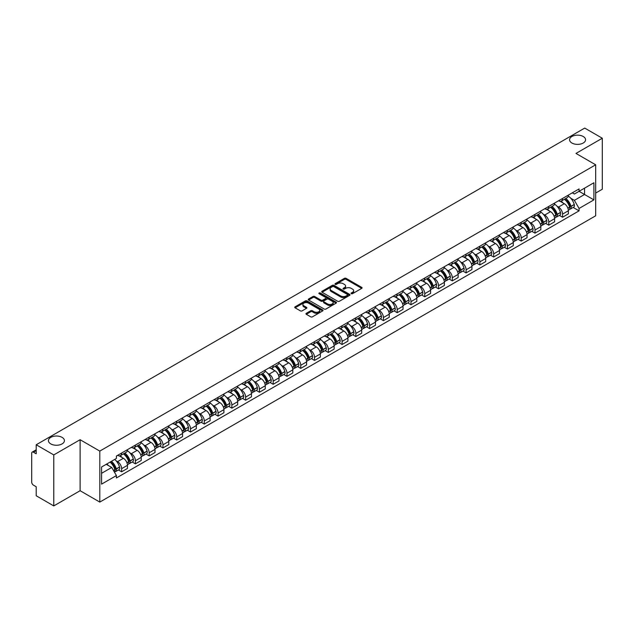 <?xml version="1.0" encoding="UTF-8"?>
<svg xmlns="http://www.w3.org/2000/svg" width="634" height="634" viewBox="0 0 634 634"><rect width="100%" height="100%" fill="white"/><g stroke="black" fill="none" stroke-linecap="round" stroke-linejoin="round"><path stroke-width="0.95" d="M351.299 293.685A0.856 0.499 0 0 0 352.512 293.685L361.721 288.367A1.228 0.705 0 0 0 362.077 287.868A1.228 0.705 0 0 0 361.721 287.361L346.116 278.358A1.228 0.705 0 0 0 344.381 278.358L335.172 283.675A0.856 0.499 0 0 0 336.385 284.373L337.573 283.683A3.923 2.267 0 0 1 343.121 283.683L344.428 284.436A3.923 2.267 0 0 1 345.578 286.037A3.923 2.267 0 0 1 344.428 287.638L343.232 288.327A0.856 0.499 0 0 0 344.444 289.025L345.641 288.343A3.923 2.267 0 0 1 351.188 288.343L352.488 289.088A3.923 2.267 0 0 1 353.637 290.697A3.923 2.267 0 0 1 352.488 292.298L351.299 292.979A0.856 0.499 0 0 0 351.299 293.685L351.299 292.979M62.084 437.373A7.996 4.612 0 0 0 53.375 436.374A7.996 4.612 0 0 0 48.438 440.638A7.996 4.612 0 0 0 50.775 443.903A7.996 4.612 0 0 0 59.493 444.902A7.996 4.612 0 0 0 64.43 440.638A7.996 4.612 0 0 0 62.084 437.373M583.225 136.5A7.996 4.612 0 0 0 574.507 135.502A7.996 4.612 0 0 0 569.57 139.765A7.996 4.612 0 0 0 571.916 143.03A7.996 4.612 0 0 0 580.625 144.029A7.996 4.612 0 0 0 585.562 139.765A7.996 4.612 0 0 0 583.225 136.5M306.317 313.291A1.228 0.705 0 0 0 305.96 313.79A1.228 0.705 0 0 0 306.317 314.298L310.7 316.826A1.228 0.705 0 0 0 312.435 316.826L322.666 310.914A1.228 0.705 0 0 0 323.023 310.414A1.228 0.705 0 0 0 322.666 309.915L307.054 300.904A1.228 0.705 0 0 0 305.326 300.904L295.095 306.808A1.228 0.705 0 0 0 294.731 307.308A1.228 0.705 0 0 0 295.095 307.815L300.381 310.866A1.228 0.705 0 0 0 302.117 310.866L306.491 308.338A1.228 0.705 0 0 0 306.856 307.839A1.228 0.705 0 0 0 306.491 307.339L303.868 305.826A3.281 1.894 0 0 1 302.909 304.486A3.281 1.894 0 0 1 304.938 302.735A3.281 1.894 0 0 1 308.512 303.147L318.783 309.075A3.281 1.894 0 0 1 319.742 310.414A3.281 1.894 0 0 1 317.721 312.166A3.281 1.894 0 0 1 314.147 311.754L312.435 310.763A1.228 0.705 0 0 0 310.7 310.763L306.317 313.291L306.317 314.298M99.8 451.091L80.106 439.719L53.779 454.919L36.201 444.767L584.722 128.084L602.3 138.236L575.981 153.428L595.675 164.8L99.8 451.091L99.8 502.088L595.675 215.798L595.675 164.8M337.66 301.253A1.228 0.705 0 0 0 339.396 301.253L349.627 295.349A1.228 0.705 0 0 0 349.984 294.85A1.228 0.705 0 0 0 349.627 294.35L334.023 285.34A1.228 0.705 0 0 0 332.287 285.34L322.056 291.244A1.228 0.705 0 0 0 321.7 291.743A1.228 0.705 0 0 0 322.056 292.242L337.66 301.253M319.409 293.867A0.856 0.499 0 0 1 320.281 293.994L336.131 303.139L325.916 309.035A1.228 0.705 0 0 1 324.18 309.035L308.576 300.025L308.576 299.026A1.228 0.705 0 0 0 308.219 299.525A1.228 0.705 0 0 0 308.576 300.025M308.576 299.026L312.95 296.498A1.228 0.705 0 0 1 314.686 296.498L321.018 300.151A1.228 0.705 0 0 0 322.754 300.151L325.654 298.479A1.228 0.705 0 0 0 326.011 297.98A1.228 0.705 0 0 0 325.654 297.473L319.068 293.669A0.856 0.499 0 0 1 320.281 292.971L336.147 302.133A1.228 0.705 0 0 1 336.503 302.632A1.228 0.705 0 0 1 336.147 303.131L336.147 302.133M53.779 454.919L53.779 505.916L36.201 495.764L36.201 486.738L33.467 485.161A2.496 1.442 -120 0 1 31.7 482.102L31.7 453.239A2.496 1.442 -120 0 1 32.215 452.09L36.201 449.791M595.675 193.053L602.3 189.233L602.3 138.236M53.779 505.916L80.106 490.716L99.8 502.088M36.201 444.767L36.201 453.793L33.467 452.216A2.496 1.442 -120 0 0 32.215 452.09M562.548 198.458A5.746 3.321 60 0 1 561.359 201.041L567.192 197.673A5.746 3.321 -120 0 0 568.381 195.098M557.017 206.232L558.491 207.08A5.746 3.321 60 0 1 562.556 214.118L568.381 210.75A5.746 3.321 -120 0 0 564.315 203.712L560.147 201.303M568.381 210.75L568.381 213.864L562.556 217.224L559.394 215.401M561.359 201.041A5.746 3.321 60 0 1 558.53 200.78M562.556 214.118L562.556 217.224M548.775 206.415A5.746 3.321 60 0 1 547.586 208.998L553.411 205.63A5.746 3.321 -120 0 0 554.599 203.046M545.612 223.358L548.775 225.181L554.599 221.813L554.599 218.706A5.746 3.321 -120 0 0 550.542 211.669L546.365 209.26M547.586 208.998A5.746 3.321 60 0 1 544.757 208.737M543.243 214.189L544.709 215.037A5.746 3.321 60 0 1 548.775 222.074L548.775 225.181M534.993 214.371A5.746 3.321 60 0 1 533.804 216.947L539.637 213.587A5.746 3.321 -120 0 0 540.826 211.003M531.831 231.315L534.993 233.138L540.826 229.77L540.826 226.663A5.746 3.321 -120 0 0 536.76 219.626L532.592 217.216M533.804 216.947A5.746 3.321 60 0 1 530.975 216.693M529.461 222.138L530.927 222.986A5.746 3.321 60 0 1 534.993 230.023L534.993 233.138M521.211 222.328A5.746 3.321 60 0 1 520.023 224.904L525.855 221.543A5.746 3.321 -120 0 0 527.044 218.96M518.057 239.272L521.211 241.094L527.044 237.726L527.044 234.62A5.746 3.321 -120 0 0 522.979 227.582L518.81 225.173M520.023 224.904A5.746 3.321 60 0 1 517.193 224.65M515.68 230.094L517.154 230.942A5.746 3.321 60 0 1 521.211 237.98L521.211 241.094M507.438 230.285A5.746 3.321 60 0 1 506.249 232.86L512.074 229.492A5.746 3.321 -120 0 0 513.263 226.917M504.276 247.22L507.438 249.051L513.263 245.683L513.263 242.568A5.746 3.321 -120 0 0 509.205 235.531L505.029 233.122M506.249 232.86A5.746 3.321 60 0 1 503.42 232.599M501.906 238.051L503.372 238.899A5.746 3.321 60 0 1 507.438 245.937L507.438 249.051M493.656 238.233A5.746 3.321 60 0 1 492.467 240.817L498.292 237.449A5.746 3.321 -120 0 0 499.489 234.873M490.494 255.177L493.656 257L499.489 253.64L499.489 250.525A5.746 3.321 -120 0 0 495.423 243.488L491.247 241.078M492.467 240.817A5.746 3.321 60 0 1 489.638 240.555M488.125 246.008L489.591 246.856A5.746 3.321 60 0 1 493.656 253.893L493.656 257M479.875 246.19A5.746 3.321 60 0 1 478.686 248.774L484.519 245.406A5.746 3.321 -120 0 0 485.707 242.83M476.713 263.134L479.875 264.957L485.707 261.596L485.707 258.482A5.746 3.321 -120 0 0 481.642 251.444L477.473 249.035M478.686 248.774A5.746 3.321 60 0 1 475.857 248.512M474.343 253.965L475.817 254.813A5.746 3.321 60 0 1 479.875 261.85L479.875 264.957M466.101 254.147A5.746 3.321 60 0 1 464.904 256.73L470.737 253.362A5.746 3.321 -120 0 0 471.926 250.779M462.939 271.09L466.101 272.913L471.926 269.545L471.926 266.438A5.746 3.321 -120 0 0 467.868 259.401L463.692 256.992M464.904 256.73A5.746 3.321 60 0 1 462.083 256.469M460.561 261.921L462.035 262.769A5.746 3.321 60 0 1 466.101 269.807L466.101 272.913M452.319 262.104A5.746 3.321 60 0 1 451.131 264.679L456.956 261.319A5.746 3.321 -120 0 0 458.144 258.735M449.157 279.047L452.319 280.87L458.152 277.502L458.152 274.395A5.746 3.321 -120 0 0 454.087 267.358L449.91 264.949M451.131 264.679A5.746 3.321 60 0 1 448.301 264.426M446.788 269.87L448.254 270.718A5.746 3.321 60 0 1 452.319 277.755L452.319 280.87M438.538 270.06A5.746 3.321 60 0 1 437.349 272.636L443.182 269.276A5.746 3.321 -120 0 0 444.371 266.692M435.376 286.996L438.538 288.827L444.371 285.458L444.371 282.352A5.746 3.321 -120 0 0 440.305 275.314L436.137 272.905M437.349 272.636A5.746 3.321 60 0 1 434.52 272.382M433.006 277.827L434.48 278.675A5.746 3.321 60 0 1 438.538 285.712L438.538 288.827M424.756 278.017A5.746 3.321 60 0 1 423.567 280.593L429.4 277.224A5.746 3.321 -120 0 0 430.589 274.649M421.602 294.953L424.764 296.783L430.589 293.415L430.589 290.301A5.746 3.321 -120 0 0 426.524 283.263L422.355 280.854M423.567 280.593A5.746 3.321 60 0 1 420.738 280.331M419.225 285.783L420.699 286.631A5.746 3.321 60 0 1 424.764 293.669L424.764 296.783M410.983 285.966A5.746 3.321 60 0 1 409.794 288.549L415.619 285.181A5.746 3.321 -120 0 0 416.807 282.606M407.82 302.909L410.983 304.732L416.807 301.372L416.807 298.257A5.746 3.321 -120 0 0 412.75 291.22L408.573 288.811M409.794 288.549A5.746 3.321 60 0 1 406.965 288.288M405.451 293.74L406.917 294.588A5.746 3.321 60 0 1 410.983 301.625L410.983 304.732M397.201 293.922A5.746 3.321 60 0 1 396.012 296.506L401.845 293.138A5.746 3.321 -120 0 0 403.034 290.562M394.039 310.866L397.201 312.689L403.034 309.329L403.034 306.214A5.746 3.321 -120 0 0 398.968 299.177L394.8 296.767M396.012 296.506A5.746 3.321 60 0 1 393.183 296.244M391.669 301.697L393.135 302.545A5.746 3.321 60 0 1 397.201 309.582L397.201 312.689M383.419 301.879A5.746 3.321 60 0 1 382.231 304.463L388.063 301.095A5.746 3.321 -120 0 0 389.252 298.511M380.265 318.823L383.419 320.646L389.252 317.277L389.252 314.171A5.746 3.321 -120 0 0 385.187 307.133L381.018 304.724M382.231 304.463A5.746 3.321 60 0 1 379.401 304.201M377.888 309.646L379.362 310.502A5.746 3.321 60 0 1 383.419 317.539L383.419 320.646M369.646 309.836A5.746 3.321 60 0 1 368.457 312.411L374.282 309.051A5.746 3.321 -120 0 0 375.471 306.468M366.484 326.779L369.646 328.602L375.471 325.234L375.471 322.127A5.746 3.321 -120 0 0 371.413 315.09L367.237 312.681M368.457 312.411A5.746 3.321 60 0 1 365.628 312.158M364.114 317.602L365.58 318.45A5.746 3.321 60 0 1 369.646 325.488L369.646 328.602M355.864 317.793A5.746 3.321 60 0 1 354.675 320.368L360.5 317.008A5.746 3.321 -120 0 0 361.697 314.424M352.702 334.728L355.864 336.559L361.697 333.191L361.697 330.084A5.746 3.321 -120 0 0 357.631 323.047L353.455 320.638M354.675 320.368A5.746 3.321 60 0 1 351.846 320.107M350.333 325.559L351.799 326.407A5.746 3.321 60 0 1 355.864 333.444L355.864 336.559M342.083 325.749A5.746 3.321 60 0 1 340.894 328.325L346.727 324.957A5.746 3.321 -120 0 0 347.915 322.381M338.921 342.685L342.083 344.516L347.915 341.147L347.915 338.033A5.746 3.321 -120 0 0 343.85 330.996L339.681 328.586M340.894 328.325A5.746 3.321 60 0 1 338.065 328.063M336.551 333.516L338.025 334.364A5.746 3.321 60 0 1 342.083 341.401L342.083 344.516M328.309 333.698A5.746 3.321 60 0 1 327.112 336.282L332.945 332.913A5.746 3.321 -120 0 0 334.134 330.338M325.147 350.642L328.309 352.464L334.134 349.104L334.134 345.99A5.746 3.321 -120 0 0 330.076 338.952L325.9 336.543M327.112 336.282A5.746 3.321 60 0 1 324.291 336.02M322.769 341.472L324.243 342.32A5.746 3.321 60 0 1 328.309 349.358L328.309 352.464M314.527 341.655A5.746 3.321 60 0 1 313.339 344.238L319.164 340.87A5.746 3.321 -120 0 0 320.352 338.294M311.365 358.598L314.527 360.421L320.36 357.061L320.36 353.946A5.746 3.321 -120 0 0 316.295 346.909L312.118 344.5M313.339 344.238A5.746 3.321 60 0 1 310.509 343.977M308.996 349.429L310.462 350.277A5.746 3.321 60 0 1 314.527 357.314L314.527 360.421M300.746 349.611A5.746 3.321 60 0 1 299.557 352.195L305.39 348.827A5.746 3.321 -120 0 0 306.579 346.243M297.584 366.555L300.746 368.378L306.579 365.01L306.579 361.903A5.746 3.321 -120 0 0 302.513 354.866L298.345 352.456M299.557 352.195A5.746 3.321 60 0 1 296.728 351.933M295.214 357.378L296.688 358.234A5.746 3.321 60 0 1 300.746 365.271L300.746 368.378M286.964 357.568A5.746 3.321 60 0 1 285.776 360.144L291.608 356.784A5.746 3.321 -120 0 0 292.797 354.2M283.81 374.512L286.972 376.334L292.797 372.966L292.797 369.86A5.746 3.321 -120 0 0 288.732 362.822L284.563 360.413M285.776 360.144A5.746 3.321 60 0 1 282.946 359.89M281.433 365.335L282.907 366.183A5.746 3.321 60 0 1 286.972 373.22L286.972 376.334M273.191 365.525A5.746 3.321 60 0 1 272.002 368.1L277.827 364.732A5.746 3.321 -120 0 0 279.015 362.157M270.029 382.461L273.191 384.291L279.015 380.923L279.015 377.816A5.746 3.321 -120 0 0 274.958 370.779L270.781 368.37M272.002 368.1A5.746 3.321 60 0 1 269.173 367.839M267.659 373.291L269.125 374.139A5.746 3.321 60 0 1 273.191 381.177L273.191 384.291M259.409 373.481A5.746 3.321 60 0 1 258.22 376.057L264.053 372.689A5.746 3.321 -120 0 0 265.242 370.113M256.247 390.417L259.409 392.248L265.242 388.88L265.242 385.765A5.746 3.321 -120 0 0 261.176 378.728L257.008 376.319M258.22 376.057A5.746 3.321 60 0 1 255.391 375.796M253.877 381.248L255.343 382.096A5.746 3.321 60 0 1 259.409 389.133L259.409 392.248M245.627 381.43A5.746 3.321 60 0 1 244.439 384.014L250.272 380.646A5.746 3.321 -120 0 0 251.46 378.07M242.473 398.374L245.627 400.197L251.46 396.836L251.46 393.722A5.746 3.321 -120 0 0 247.395 386.685L243.226 384.275M244.439 384.014A5.746 3.321 60 0 1 241.609 383.752M240.096 389.205L241.57 390.053A5.746 3.321 60 0 1 245.627 397.09L245.627 400.197M231.854 389.387A5.746 3.321 60 0 1 230.665 391.971L236.49 388.602A5.746 3.321 -120 0 0 237.679 386.027M228.692 406.331L231.854 408.153L237.679 404.793L237.679 401.679A5.746 3.321 -120 0 0 233.621 394.641L229.445 392.232M230.665 391.971A5.746 3.321 60 0 1 227.836 391.709M226.322 397.161L227.788 398.009A5.746 3.321 60 0 1 231.854 405.047L231.854 408.153M218.072 397.344A5.746 3.321 60 0 1 216.883 399.927L222.708 396.559A5.746 3.321 -120 0 0 223.905 393.976M214.91 414.287L218.072 416.11L223.905 412.742L223.905 409.635A5.746 3.321 -120 0 0 219.839 402.598L215.663 400.189M216.883 399.927A5.746 3.321 60 0 1 214.054 399.666M212.541 405.11L214.007 405.966A5.746 3.321 60 0 1 218.072 413.003L218.072 416.11M204.291 405.3A5.746 3.321 60 0 1 203.102 407.876L208.935 404.516A5.746 3.321 -120 0 0 210.123 401.932M201.129 422.244L204.291 424.067L210.123 420.699L210.123 417.592A5.746 3.321 -120 0 0 206.058 410.555L201.889 408.145M203.102 407.876A5.746 3.321 60 0 1 200.273 407.622M198.759 413.067L200.233 413.915A5.746 3.321 60 0 1 204.291 420.952L204.291 424.067M190.517 413.257A5.746 3.321 60 0 1 189.32 415.833L195.153 412.465A5.746 3.321 -120 0 0 196.342 409.889M187.355 430.193L190.517 432.023L196.342 428.655L196.342 425.541A5.746 3.321 -120 0 0 192.284 418.503L188.108 416.094M189.32 415.833A5.746 3.321 60 0 1 186.499 415.571M184.977 421.024L186.451 421.872A5.746 3.321 60 0 1 190.517 428.909L190.517 432.023M176.735 421.214A5.746 3.321 60 0 1 175.547 423.789L181.372 420.421A5.746 3.321 -120 0 0 182.568 417.846M173.573 438.149L176.735 439.98L182.568 436.612L182.568 433.498A5.746 3.321 -120 0 0 178.503 426.46L174.326 424.051M175.547 423.789A5.746 3.321 60 0 1 172.717 423.528M171.204 428.98L172.67 429.828A5.746 3.321 60 0 1 176.735 436.866L176.735 439.98M162.954 429.163A5.746 3.321 60 0 1 161.765 431.746L167.598 428.378A5.746 3.321 -120 0 0 168.787 425.802M159.792 446.106L162.954 447.929L168.787 444.569L168.787 441.454A5.746 3.321 -120 0 0 164.721 434.417L160.553 432.008M161.765 431.746A5.746 3.321 60 0 1 158.936 431.485M157.422 436.937L158.896 437.785A5.746 3.321 60 0 1 162.954 444.822L162.954 447.929M149.172 437.119A5.746 3.321 60 0 1 147.984 439.703L153.816 436.335A5.746 3.321 -120 0 0 155.005 433.751M146.018 454.063L149.18 455.886L155.005 452.525L155.005 449.411A5.746 3.321 -120 0 0 150.94 442.374L146.771 439.964M147.984 439.703A5.746 3.321 60 0 1 145.154 439.441M143.641 444.894L145.115 445.742A5.746 3.321 60 0 1 149.18 452.779L149.18 455.886M135.399 445.076A5.746 3.321 60 0 1 134.21 447.652L140.035 444.291A5.746 3.321 -120 0 0 141.224 441.708M132.237 462.02L135.399 463.842L141.224 460.474L141.224 457.368A5.746 3.321 -120 0 0 137.166 450.33L132.989 447.921M134.21 447.652A5.746 3.321 60 0 1 131.381 447.398M129.867 452.842L131.333 453.69A5.746 3.321 60 0 1 135.399 460.736L135.399 463.842M121.617 453.033A5.746 3.321 60 0 1 120.428 455.608L126.261 452.248A5.746 3.321 -120 0 0 127.45 449.664M118.455 469.976L121.617 471.799L127.45 468.431L127.45 465.324A5.746 3.321 -120 0 0 123.384 458.287L119.216 455.878M120.428 455.608A5.746 3.321 60 0 1 117.599 455.355M116.085 460.799L117.552 461.647A5.746 3.321 60 0 1 121.617 468.684L121.617 471.799M572.312 192.823L574.388 194.02L593.907 182.75L584.548 188.155L584.548 194.48L574.388 200.344L570.798 198.276M101.567 473.329L111.727 467.464L116.41 475.571L101.567 484.138L101.567 467.004L116.41 458.437L116.41 456.036L579.072 188.924L579.072 191.317L593.907 199.884L579.072 208.459L574.388 200.344M593.907 182.75L593.907 199.884M116.41 475.571L116.41 477.965L579.072 210.853L579.072 208.459M80.106 439.719L80.106 490.716M111.727 467.464L106.25 464.302M573.168 207.445L579.072 210.853M351.64 293.804L352.488 293.312A3.923 2.267 0 0 0 353.637 291.711L353.637 290.697M345.578 286.037L345.578 287.059A3.923 2.267 0 0 1 344.428 288.66L343.573 289.152M361.705 288.375L346.116 279.372A1.228 0.705 0 0 0 344.381 279.372L335.513 284.492M349.627 294.35L349.627 295.349L334.023 286.354A1.228 0.705 0 0 0 332.287 286.354L322.072 292.25L322.056 291.244M347.456 295.198A0.856 0.499 0 0 0 347.456 294.501L333.761 286.592A0.856 0.499 0 0 0 332.549 286.592L331.289 287.313A3.923 2.267 0 0 0 330.14 288.914A3.923 2.267 0 0 0 331.289 290.515L340.656 295.927A3.923 2.267 0 0 0 346.204 295.927L347.456 295.198L347.456 296.221A0.856 0.499 0 0 0 347.709 295.864L347.709 294.85M330.14 288.914L330.14 289.936A3.923 2.267 0 0 0 331.289 291.537L331.289 290.515M347.456 296.221L346.204 296.942A3.923 2.267 0 0 1 340.656 296.942L331.289 291.537M308.592 300.041L312.95 297.52L312.95 296.498M326.011 297.98L326.011 298.994A1.228 0.705 0 0 1 325.654 299.494L322.754 301.174A1.228 0.705 0 0 1 321.018 301.174L314.686 297.52A1.228 0.705 0 0 0 312.95 297.52M327.58 303.948A3.281 1.894 0 0 0 331.162 304.36A3.281 1.894 0 0 0 333.183 302.608A3.281 1.894 0 0 0 332.224 301.269L328.602 299.177A1.228 0.705 0 0 0 326.867 299.177L323.966 300.857A1.228 0.705 0 0 0 323.602 301.356A1.228 0.705 0 0 0 323.966 301.855L327.58 303.948L327.58 304.962A3.281 1.894 0 0 0 331.162 305.374A3.281 1.894 0 0 0 333.183 303.623L333.183 302.608M323.602 301.356L323.602 302.378A1.228 0.705 0 0 0 323.966 302.878L323.966 301.855M327.58 304.962L323.966 302.878M319.742 310.414L319.742 311.437A3.281 1.894 0 0 1 317.721 313.188A3.281 1.894 0 0 1 314.147 312.776L312.435 311.785A1.228 0.705 0 0 0 310.7 311.785L306.333 314.305M302.909 304.486L302.909 305.501A3.281 1.894 0 0 0 303.868 306.84L303.868 305.826M306.476 308.346L303.868 306.84M322.651 310.922L307.054 301.927A1.228 0.705 0 0 0 305.326 301.927L295.111 307.823M564.72 199.1A7.87 4.541 60 0 1 564.759 199.124A7.87 4.541 60 0 1 569.942 206.185L569.982 206.351A1.53 0.88 60 0 1 569.744 207.548A1.53 0.88 60 0 1 569.712 207.572M564.379 199.298A9.494 5.484 60 0 1 569.594 207.136L569.641 207.294A3.154 1.823 60 0 1 569.142 209.775L568.357 210.226M569.681 209.077A3.154 1.823 -120 0 0 570.552 208.958A3.154 1.823 -120 0 0 571.052 206.478L571.004 206.319A9.494 5.484 -120 0 0 565.79 198.482M568.262 196.104A9.494 5.484 60 0 1 574.23 204.457L574.277 204.616A3.154 1.823 60 0 1 573.778 207.096L570.552 208.958M561.138 201.152A9.494 5.484 60 0 1 563.119 203.023M567.739 203.038L568.944 203.736M550.938 207.056A7.87 4.541 60 0 1 550.978 207.08A7.87 4.541 60 0 1 556.161 214.141L556.208 214.3A1.53 0.88 60 0 1 555.963 215.505A1.53 0.88 60 0 1 555.931 215.52M550.597 207.255A9.494 5.484 60 0 1 555.812 215.084L555.86 215.251A3.154 1.823 60 0 1 555.36 217.724L554.576 218.183M555.899 217.026A3.154 1.823 -120 0 0 556.779 216.915A3.154 1.823 -120 0 0 557.278 214.435L557.231 214.268A9.494 5.484 -120 0 0 552.008 206.438M554.481 204.061A9.494 5.484 60 0 1 560.448 212.414L560.496 212.572A3.154 1.823 60 0 1 559.996 215.053L556.779 216.915M547.356 209.109A9.494 5.484 60 0 1 549.345 210.979M553.957 210.987L555.17 211.693M537.164 215.013A7.87 4.541 60 0 1 537.204 215.037A7.87 4.541 60 0 1 542.379 222.098L542.427 222.257A1.53 0.88 60 0 1 542.181 223.461A1.53 0.88 60 0 1 542.149 223.477M536.816 215.211A9.494 5.484 60 0 1 542.038 223.041L542.086 223.208A3.154 1.823 60 0 1 541.587 225.68L540.802 226.132M542.125 224.983A3.154 1.823 -120 0 0 542.997 224.864A3.154 1.823 -120 0 0 543.496 222.391L543.449 222.225A9.494 5.484 -120 0 0 538.234 214.395M540.707 212.018A9.494 5.484 60 0 1 546.674 220.363L546.722 220.529A3.154 1.823 60 0 1 546.223 223.002L542.997 224.864M533.582 217.058A9.494 5.484 60 0 1 535.564 218.936M540.176 218.944L541.388 219.641M523.383 222.97A7.87 4.541 60 0 1 523.422 222.986A7.87 4.541 60 0 1 528.597 230.055L528.645 230.213A1.53 0.88 60 0 1 528.407 231.418A1.53 0.88 60 0 1 528.368 231.434M523.042 223.168A9.494 5.484 60 0 1 528.257 230.998L528.304 231.164A3.154 1.823 60 0 1 527.805 233.637L527.02 234.089M528.344 232.94A3.154 1.823 -120 0 0 529.216 232.821A3.154 1.823 -120 0 0 529.715 230.348L529.667 230.182A9.494 5.484 -120 0 0 524.453 222.352M526.925 219.966A9.494 5.484 60 0 1 532.893 228.319L532.94 228.486A3.154 1.823 60 0 1 532.441 230.958L529.216 232.821M519.801 225.015A9.494 5.484 60 0 1 521.782 226.885M526.402 226.901L527.607 227.598M509.601 230.919A7.87 4.541 60 0 1 509.641 230.942A7.87 4.541 60 0 1 514.824 238.004L514.871 238.17A1.53 0.88 60 0 1 514.626 239.375A1.53 0.88 60 0 1 514.594 239.39M509.26 231.117A9.494 5.484 60 0 1 514.475 238.955L514.523 239.113A3.154 1.823 60 0 1 514.023 241.594L513.239 242.045M514.562 240.896A3.154 1.823 -120 0 0 515.442 240.777A3.154 1.823 -120 0 0 515.933 238.305L515.894 238.138A9.494 5.484 -120 0 0 510.671 230.308M513.144 227.923A9.494 5.484 60 0 1 519.111 236.276L519.159 236.442A3.154 1.823 60 0 1 518.66 238.915L515.442 240.777M506.019 232.971A9.494 5.484 60 0 1 508.008 234.842M512.621 234.857L513.833 235.555M495.828 238.875A7.87 4.541 60 0 1 495.867 238.899A7.87 4.541 60 0 1 501.042 245.96L501.09 246.127A1.53 0.88 60 0 1 500.844 247.323A1.53 0.88 60 0 1 500.812 247.347M495.479 239.073A9.494 5.484 60 0 1 500.701 246.911L500.741 247.07A3.154 1.823 60 0 1 500.25 249.55L499.465 250.002M500.789 248.853A3.154 1.823 -120 0 0 501.66 248.734A3.154 1.823 -120 0 0 502.16 246.254L502.112 246.095A9.494 5.484 -120 0 0 496.897 238.257M499.37 235.88A9.494 5.484 60 0 1 505.338 244.233L505.385 244.391A3.154 1.823 60 0 1 504.886 246.872L501.66 248.734M492.246 240.928A9.494 5.484 60 0 1 494.227 242.798M498.839 242.814L500.052 243.511M482.046 246.832A7.87 4.541 60 0 1 482.086 246.856A7.87 4.541 60 0 1 487.261 253.917L487.308 254.083A1.53 0.88 60 0 1 487.07 255.28A1.53 0.88 60 0 1 487.031 255.304M481.705 247.03A9.494 5.484 60 0 1 486.92 254.868L486.967 255.026A3.154 1.823 60 0 1 486.468 257.507L485.684 257.959M487.007 256.81A3.154 1.823 -120 0 0 487.879 256.691A3.154 1.823 -120 0 0 488.378 254.21L488.331 254.052A9.494 5.484 -120 0 0 483.116 246.214M485.589 243.836A9.494 5.484 60 0 1 491.556 252.189L491.604 252.348A3.154 1.823 60 0 1 491.104 254.828L487.879 256.691M478.464 248.885A9.494 5.484 60 0 1 480.445 250.755M485.065 250.763L486.27 251.468M468.264 254.789A7.87 4.541 60 0 1 468.304 254.813A7.87 4.541 60 0 1 473.487 261.874L473.535 262.032A1.53 0.88 60 0 1 473.289 263.237A1.53 0.88 60 0 1 473.257 263.253M467.924 254.987A9.494 5.484 60 0 1 473.138 262.817L473.186 262.983A3.154 1.823 60 0 1 472.687 265.456L471.902 265.915M473.226 264.758A3.154 1.823 -120 0 0 474.097 264.64A3.154 1.823 -120 0 0 474.597 262.167L474.549 262A9.494 5.484 -120 0 0 469.334 254.171M471.807 251.793A9.494 5.484 60 0 1 477.774 260.146L477.822 260.305A3.154 1.823 60 0 1 477.323 262.785L474.097 264.64M464.682 256.841A9.494 5.484 60 0 1 466.664 258.712M471.284 258.72L472.496 259.417M454.491 262.745A7.87 4.541 60 0 1 454.53 262.769A7.87 4.541 60 0 1 459.705 269.83L459.753 269.989A1.53 0.88 60 0 1 459.507 271.193A1.53 0.88 60 0 1 459.476 271.209M454.142 262.944A9.494 5.484 60 0 1 459.357 270.773L459.404 270.94A3.154 1.823 60 0 1 458.905 273.412L458.12 273.864M459.444 272.715A3.154 1.823 -120 0 0 460.324 272.596A3.154 1.823 -120 0 0 460.823 270.124L460.775 269.957A9.494 5.484 -120 0 0 455.553 262.127M458.025 259.75A9.494 5.484 60 0 1 464.001 268.095L464.04 268.261A3.154 1.823 60 0 1 463.549 270.734L460.324 272.596M450.909 264.79A9.494 5.484 60 0 1 452.89 266.66M457.502 266.676L458.715 267.374M440.709 270.702A7.87 4.541 60 0 1 440.749 270.718A7.87 4.541 60 0 1 445.924 277.787L445.971 277.946A1.53 0.88 60 0 1 445.734 279.15A1.53 0.88 60 0 1 445.694 279.166M440.361 270.9A9.494 5.484 60 0 1 445.583 278.73L445.631 278.897A3.154 1.823 60 0 1 445.131 281.369L444.347 281.821M445.67 280.672A3.154 1.823 -120 0 0 446.542 280.553A3.154 1.823 -120 0 0 447.041 278.08L446.994 277.914A9.494 5.484 -120 0 0 441.779 270.084M444.252 267.699A9.494 5.484 60 0 1 450.219 276.052L450.267 276.218A3.154 1.823 60 0 1 449.768 278.691L446.542 280.553M437.127 272.747A9.494 5.484 60 0 1 439.108 274.617M443.721 274.633L444.933 275.33M426.928 278.651A7.87 4.541 60 0 1 426.967 278.675A7.87 4.541 60 0 1 432.15 285.736L432.19 285.902A1.53 0.88 60 0 1 431.952 287.107A1.53 0.88 60 0 1 431.92 287.123M426.587 278.849A9.494 5.484 60 0 1 431.802 286.687L431.849 286.845A3.154 1.823 60 0 1 431.35 289.326L430.565 289.778M431.889 288.628A3.154 1.823 -120 0 0 432.76 288.51A3.154 1.823 -120 0 0 433.26 286.029L433.212 285.871A9.494 5.484 -120 0 0 427.998 278.041M430.47 275.655A9.494 5.484 60 0 1 436.438 284.008L436.485 284.175A3.154 1.823 60 0 1 435.986 286.647L432.76 288.51M423.346 280.703A9.494 5.484 60 0 1 425.327 282.574M429.947 282.59L431.152 283.287M413.146 286.608A7.87 4.541 60 0 1 413.186 286.631A7.87 4.541 60 0 1 418.369 293.693L418.416 293.859A1.53 0.88 60 0 1 418.171 295.056A1.53 0.88 60 0 1 418.139 295.079M412.805 286.806A9.494 5.484 60 0 1 418.02 294.644L418.068 294.802A3.154 1.823 60 0 1 417.568 297.283L416.784 297.734M418.107 296.585A3.154 1.823 -120 0 0 418.987 296.466A3.154 1.823 -120 0 0 419.486 293.986L419.439 293.827A9.494 5.484 -120 0 0 414.216 285.989M416.689 283.612A9.494 5.484 60 0 1 422.656 291.965L422.704 292.123A3.154 1.823 60 0 1 422.204 294.604L418.987 296.466M409.564 288.66A9.494 5.484 60 0 1 411.553 290.531M416.166 290.546L417.378 291.244M399.372 294.564A7.87 4.541 60 0 1 399.412 294.588A7.87 4.541 60 0 1 404.587 301.649L404.635 301.816A1.53 0.88 60 0 1 404.397 303.012A1.53 0.88 60 0 1 404.357 303.028M399.024 294.762A9.494 5.484 60 0 1 404.246 302.6L404.294 302.759A3.154 1.823 60 0 1 403.795 305.239L403.01 305.691M404.333 304.542A3.154 1.823 -120 0 0 405.205 304.423A3.154 1.823 -120 0 0 405.705 301.942L405.657 301.784A9.494 5.484 -120 0 0 400.442 293.946M402.915 291.569A9.494 5.484 60 0 1 408.882 299.922L408.93 300.08A3.154 1.823 60 0 1 408.431 302.561L405.205 304.423M395.79 296.617A9.494 5.484 60 0 1 397.772 298.487M402.384 298.495L403.596 299.2M385.591 302.521A7.87 4.541 60 0 1 385.63 302.545A7.87 4.541 60 0 1 390.806 309.606L390.853 309.764A1.53 0.88 60 0 1 390.615 310.969A1.53 0.88 60 0 1 390.576 310.985M385.25 302.719A9.494 5.484 60 0 1 390.465 310.549L390.512 310.715A3.154 1.823 60 0 1 390.013 313.188L389.228 313.648M390.552 312.491A3.154 1.823 -120 0 0 391.424 312.372A3.154 1.823 -120 0 0 391.923 309.899L391.875 309.733A9.494 5.484 -120 0 0 386.661 301.903M389.133 299.525A9.494 5.484 60 0 1 395.101 307.878L395.148 308.037A3.154 1.823 60 0 1 394.649 310.517L391.424 312.372M382.009 304.566A9.494 5.484 60 0 1 383.99 306.444M388.61 306.452L389.815 307.149M371.809 310.478A7.87 4.541 60 0 1 371.849 310.502A7.87 4.541 60 0 1 377.032 317.563L377.079 317.721A1.53 0.88 60 0 1 376.834 318.926A1.53 0.88 60 0 1 376.802 318.942M371.469 310.676A9.494 5.484 60 0 1 376.683 318.506L376.731 318.672A3.154 1.823 60 0 1 376.231 321.145L375.447 321.596M376.77 320.447A3.154 1.823 -120 0 0 377.65 320.328A3.154 1.823 -120 0 0 378.141 317.856L378.102 317.689A9.494 5.484 -120 0 0 372.879 309.86M375.352 307.474A9.494 5.484 60 0 1 381.319 315.827L381.367 315.994A3.154 1.823 60 0 1 380.868 318.466L377.65 320.328M368.227 312.522A9.494 5.484 60 0 1 370.216 314.393M374.829 314.409L376.041 315.106M358.036 318.434A7.87 4.541 60 0 1 358.075 318.45A7.87 4.541 60 0 1 363.25 325.511L363.298 325.678A1.53 0.88 60 0 1 363.052 326.882A1.53 0.88 60 0 1 363.02 326.898M357.687 318.633A9.494 5.484 60 0 1 362.91 326.462L362.949 326.629A3.154 1.823 60 0 1 362.458 329.101L361.673 329.553M362.997 328.404A3.154 1.823 -120 0 0 363.868 328.285A3.154 1.823 -120 0 0 364.368 325.813L364.32 325.646A9.494 5.484 -120 0 0 359.106 317.816M361.578 315.431A9.494 5.484 60 0 1 367.546 323.784L367.593 323.95A3.154 1.823 60 0 1 367.094 326.423L363.868 328.285M354.454 320.479A9.494 5.484 60 0 1 356.435 322.349M361.047 322.365L362.26 323.063M344.254 326.383A7.87 4.541 60 0 1 344.294 326.407A7.87 4.541 60 0 1 349.469 333.468L349.516 333.635A1.53 0.88 60 0 1 349.279 334.839A1.53 0.88 60 0 1 349.239 334.855M343.913 326.581A9.494 5.484 60 0 1 349.128 334.419L349.175 334.578A3.154 1.823 60 0 1 348.676 337.058L347.892 337.51M349.215 336.361A3.154 1.823 -120 0 0 350.087 336.242A3.154 1.823 -120 0 0 350.586 333.761L350.539 333.603A9.494 5.484 -120 0 0 345.324 325.765M347.797 323.388A9.494 5.484 60 0 1 353.764 331.74L353.812 331.907A3.154 1.823 60 0 1 353.312 334.38L350.087 336.242M340.672 328.436A9.494 5.484 60 0 1 342.653 330.306M347.273 330.322L348.478 331.019M330.472 334.34A7.87 4.541 60 0 1 330.512 334.364A7.87 4.541 60 0 1 335.695 341.425L335.743 341.591A1.53 0.88 60 0 1 335.497 342.788A1.53 0.88 60 0 1 335.465 342.812M330.132 334.538A9.494 5.484 60 0 1 335.346 342.376L335.394 342.534A3.154 1.823 60 0 1 334.895 345.015L334.11 345.467M335.434 344.317A3.154 1.823 -120 0 0 336.305 344.199A3.154 1.823 -120 0 0 336.805 341.718L336.757 341.56A9.494 5.484 -120 0 0 331.542 333.722M334.015 331.344A9.494 5.484 60 0 1 339.983 339.697L340.03 339.856A3.154 1.823 60 0 1 339.531 342.336L336.305 344.199M326.89 336.392A9.494 5.484 60 0 1 328.872 338.263M333.492 338.279L334.704 338.976M316.699 342.297A7.87 4.541 60 0 1 316.738 342.32A7.87 4.541 60 0 1 321.913 349.382L321.961 349.548A1.53 0.88 60 0 1 321.715 350.745A1.53 0.88 60 0 1 321.684 350.761M316.35 342.495A9.494 5.484 60 0 1 321.565 350.325L321.612 350.491A3.154 1.823 60 0 1 321.113 352.972L320.328 353.423M321.652 352.274A3.154 1.823 -120 0 0 322.532 352.155A3.154 1.823 -120 0 0 323.031 349.675L322.983 349.516A9.494 5.484 -120 0 0 317.761 341.678M320.233 339.301A9.494 5.484 60 0 1 326.209 347.654L326.248 347.812A3.154 1.823 60 0 1 325.757 350.293L322.532 352.155M313.117 344.349A9.494 5.484 60 0 1 315.098 346.219M319.71 346.227L320.923 346.933M302.917 350.253A7.87 4.541 60 0 1 302.957 350.277A7.87 4.541 60 0 1 308.132 357.338L308.179 357.497A1.53 0.88 60 0 1 307.942 358.701A1.53 0.88 60 0 1 307.902 358.717M302.569 350.451A9.494 5.484 60 0 1 307.791 358.281L307.839 358.448A3.154 1.823 60 0 1 307.339 360.92L306.555 361.38M307.878 360.223A3.154 1.823 -120 0 0 308.75 360.104A3.154 1.823 -120 0 0 309.249 357.631L309.202 357.465A9.494 5.484 -120 0 0 303.987 349.635M306.46 347.258A9.494 5.484 60 0 1 312.427 355.603L312.475 355.769A3.154 1.823 60 0 1 311.976 358.25L308.75 360.104M299.335 352.298A9.494 5.484 60 0 1 301.316 354.176M305.929 354.184L307.141 354.882M289.136 358.21A7.87 4.541 60 0 1 289.175 358.234A7.87 4.541 60 0 1 294.358 365.295L294.398 365.453A1.53 0.88 60 0 1 294.16 366.658A1.53 0.88 60 0 1 294.128 366.674M288.795 358.408A9.494 5.484 60 0 1 294.01 366.238L294.057 366.404A3.154 1.823 60 0 1 293.558 368.877L292.773 369.329M294.097 368.18A3.154 1.823 -120 0 0 294.969 368.061A3.154 1.823 -120 0 0 295.468 365.588L295.42 365.422A9.494 5.484 -120 0 0 290.206 357.592M292.678 355.206A9.494 5.484 60 0 1 298.646 363.559L298.693 363.726A3.154 1.823 60 0 1 298.194 366.198L294.969 368.061M285.554 360.255A9.494 5.484 60 0 1 287.535 362.125M292.155 362.141L293.36 362.838M275.354 366.167A7.87 4.541 60 0 1 275.394 366.183A7.87 4.541 60 0 1 280.577 373.244L280.624 373.41A1.53 0.88 60 0 1 280.379 374.615A1.53 0.88 60 0 1 280.347 374.631M275.013 366.365A9.494 5.484 60 0 1 280.228 374.195L280.276 374.361A3.154 1.823 60 0 1 279.776 376.834L278.992 377.285M280.315 376.136A3.154 1.823 -120 0 0 281.195 376.017A3.154 1.823 -120 0 0 281.694 373.545L281.647 373.378A9.494 5.484 -120 0 0 276.424 365.549M278.897 363.163A9.494 5.484 60 0 1 284.864 371.516L284.912 371.683A3.154 1.823 60 0 1 284.412 374.155L281.195 376.017M271.772 368.211A9.494 5.484 60 0 1 273.761 370.082M278.374 370.097L279.586 370.795M261.58 374.115A7.87 4.541 60 0 1 261.62 374.139A7.87 4.541 60 0 1 266.795 381.2L266.843 381.367A1.53 0.88 60 0 1 266.605 382.564A1.53 0.88 60 0 1 266.565 382.587M261.232 374.314A9.494 5.484 60 0 1 266.454 382.151L266.502 382.31A3.154 1.823 60 0 1 266.003 384.79L265.218 385.242M266.542 384.093A3.154 1.823 -120 0 0 267.413 383.974A3.154 1.823 -120 0 0 267.913 381.494L267.865 381.335A9.494 5.484 -120 0 0 262.65 373.497M265.123 371.12A9.494 5.484 60 0 1 271.09 379.473L271.138 379.639A3.154 1.823 60 0 1 270.639 382.112L267.413 383.974M257.998 376.168A9.494 5.484 60 0 1 259.98 378.038M264.592 378.054L265.804 378.752M247.799 382.072A7.87 4.541 60 0 1 247.839 382.096A7.87 4.541 60 0 1 253.014 389.157L253.061 389.324A1.53 0.88 60 0 1 252.823 390.52A1.53 0.88 60 0 1 252.784 390.544M247.458 382.27A9.494 5.484 60 0 1 252.673 390.108L252.72 390.267A3.154 1.823 60 0 1 252.221 392.747L251.436 393.199M252.76 392.05A3.154 1.823 -120 0 0 253.632 391.931A3.154 1.823 -120 0 0 254.131 389.45L254.083 389.292A9.494 5.484 -120 0 0 248.869 381.454M251.341 379.077A9.494 5.484 60 0 1 257.309 387.429L257.356 387.588A3.154 1.823 60 0 1 256.857 390.068L253.632 391.931M244.217 384.125A9.494 5.484 60 0 1 246.198 385.995M250.818 386.011L252.023 386.708M234.017 390.029A7.87 4.541 60 0 1 234.057 390.053A7.87 4.541 60 0 1 239.24 397.114L239.287 397.28A1.53 0.88 60 0 1 239.042 398.477A1.53 0.88 60 0 1 239.01 398.493M233.677 390.227A9.494 5.484 60 0 1 238.891 398.057L238.939 398.223A3.154 1.823 60 0 1 238.439 400.704L237.655 401.156M238.978 400.006A3.154 1.823 -120 0 0 239.858 399.888A3.154 1.823 -120 0 0 240.349 397.407L240.31 397.249A9.494 5.484 -120 0 0 235.087 389.411M237.56 387.033A9.494 5.484 60 0 1 243.527 395.386L243.575 395.545A3.154 1.823 60 0 1 243.076 398.025L239.858 399.888M230.435 392.081A9.494 5.484 60 0 1 232.424 393.952M237.037 393.96L238.249 394.665M220.244 397.986A7.87 4.541 60 0 1 220.283 398.009A7.87 4.541 60 0 1 225.458 405.071L225.506 405.229A1.53 0.88 60 0 1 225.26 406.434A1.53 0.88 60 0 1 225.228 406.449M219.895 398.184A9.494 5.484 60 0 1 225.118 406.014L225.157 406.18A3.154 1.823 60 0 1 224.666 408.653L223.881 409.112M225.205 407.955A3.154 1.823 -120 0 0 226.076 407.836A3.154 1.823 -120 0 0 226.576 405.364L226.528 405.197A9.494 5.484 -120 0 0 221.314 397.367M223.786 394.99A9.494 5.484 60 0 1 229.754 403.335L229.801 403.501A3.154 1.823 60 0 1 229.302 405.982L226.076 407.836M216.662 400.03A9.494 5.484 60 0 1 218.643 401.908M223.255 401.916L224.468 402.614M206.462 405.942A7.87 4.541 60 0 1 206.502 405.966A7.87 4.541 60 0 1 211.677 413.027L211.724 413.186A1.53 0.88 60 0 1 211.487 414.39A1.53 0.88 60 0 1 211.447 414.406M206.121 406.14A9.494 5.484 60 0 1 211.336 413.97L211.384 414.137A3.154 1.823 60 0 1 210.884 416.609L210.1 417.061M211.423 415.912A3.154 1.823 -120 0 0 212.295 415.793A3.154 1.823 -120 0 0 212.794 413.32L212.747 413.154A9.494 5.484 -120 0 0 207.532 405.324M210.005 402.939A9.494 5.484 60 0 1 215.972 411.292L216.02 411.458A3.154 1.823 60 0 1 215.52 413.931L212.295 415.793M202.88 407.987A9.494 5.484 60 0 1 204.861 409.857M209.482 409.873L210.686 410.57M192.681 413.891A7.87 4.541 60 0 1 192.72 413.915A7.87 4.541 60 0 1 197.903 420.976L197.951 421.142A1.53 0.88 60 0 1 197.705 422.347A1.53 0.88 60 0 1 197.673 422.363M192.34 414.097A9.494 5.484 60 0 1 197.554 421.927L197.602 422.093A3.154 1.823 60 0 1 197.103 424.566L196.318 425.018M197.642 423.869A3.154 1.823 -120 0 0 198.513 423.75A3.154 1.823 -120 0 0 199.013 421.277L198.965 421.111A9.494 5.484 -120 0 0 193.75 413.281M196.223 410.895A9.494 5.484 60 0 1 202.191 419.248L202.238 419.415A3.154 1.823 60 0 1 201.739 421.887L198.513 423.75M189.098 415.944A9.494 5.484 60 0 1 191.08 417.814M195.7 417.83L196.912 418.527M178.907 421.848A7.87 4.541 60 0 1 178.947 421.872A7.87 4.541 60 0 1 184.122 428.933L184.169 429.099A1.53 0.88 60 0 1 183.923 430.296A1.53 0.88 60 0 1 183.892 430.32M178.558 422.046A9.494 5.484 60 0 1 183.773 429.884L183.82 430.042A3.154 1.823 60 0 1 183.321 432.523L182.537 432.974M183.868 431.825A3.154 1.823 -120 0 0 184.74 431.706A3.154 1.823 -120 0 0 185.239 429.226L185.191 429.067A9.494 5.484 -120 0 0 179.969 421.23M182.441 418.852A9.494 5.484 60 0 1 188.417 427.205L188.457 427.371A3.154 1.823 60 0 1 187.965 429.844L184.74 431.706M175.325 423.9A9.494 5.484 60 0 1 177.306 425.771M181.918 425.786L183.131 426.484M165.125 429.804A7.87 4.541 60 0 1 165.165 429.828A7.87 4.541 60 0 1 170.34 436.889L170.387 437.056A1.53 0.88 60 0 1 170.15 438.252A1.53 0.88 60 0 1 170.11 438.276M164.777 430.003A9.494 5.484 60 0 1 169.999 437.84L170.047 437.999A3.154 1.823 60 0 1 169.547 440.479L168.763 440.931M170.086 439.782A3.154 1.823 -120 0 0 170.958 439.663A3.154 1.823 -120 0 0 171.457 437.183L171.41 437.024A9.494 5.484 -120 0 0 166.195 429.186M168.668 426.809A9.494 5.484 60 0 1 174.635 435.162L174.683 435.32A3.154 1.823 60 0 1 174.184 437.801L170.958 439.663M161.543 431.857A9.494 5.484 60 0 1 163.524 433.727M168.137 433.743L169.349 434.441M151.344 437.761A7.87 4.541 60 0 1 151.383 437.785A7.87 4.541 60 0 1 156.566 444.846L156.606 445.013A1.53 0.88 60 0 1 156.368 446.209A1.53 0.88 60 0 1 156.336 446.225M151.003 437.959A9.494 5.484 60 0 1 156.218 445.789L156.265 445.956A3.154 1.823 60 0 1 155.766 448.436L154.981 448.888M156.305 447.739A3.154 1.823 -120 0 0 157.177 447.62A3.154 1.823 -120 0 0 157.676 445.139L157.628 444.973A9.494 5.484 -120 0 0 152.414 437.143M154.886 434.766A9.494 5.484 60 0 1 160.854 443.118L160.901 443.277A3.154 1.823 60 0 1 160.402 445.757L157.177 447.62M147.762 439.814A9.494 5.484 60 0 1 149.743 441.684M154.363 441.692L155.568 442.397M137.562 445.718A7.87 4.541 60 0 1 137.602 445.742A7.87 4.541 60 0 1 142.785 452.803L142.832 452.961A1.53 0.88 60 0 1 142.587 454.166A1.53 0.88 60 0 1 142.555 454.182M137.221 445.916A9.494 5.484 60 0 1 142.436 453.746L142.484 453.912A3.154 1.823 60 0 1 141.984 456.385L141.2 456.837M142.523 455.688A3.154 1.823 -120 0 0 143.403 455.569A3.154 1.823 -120 0 0 143.902 453.096L143.855 452.93A9.494 5.484 -120 0 0 138.632 445.1M141.105 442.722A9.494 5.484 60 0 1 147.072 451.067L147.12 451.234A3.154 1.823 60 0 1 146.62 453.714L143.403 455.569M133.98 447.762A9.494 5.484 60 0 1 135.969 449.641M140.582 449.649L141.794 450.346M123.788 453.675A7.87 4.541 60 0 1 123.828 453.69A7.87 4.541 60 0 1 129.003 460.759L129.051 460.918A1.53 0.88 60 0 1 128.813 462.123A1.53 0.88 60 0 1 128.773 462.138M123.44 453.873A9.494 5.484 60 0 1 128.662 461.703L128.71 461.869A3.154 1.823 60 0 1 128.211 464.342L127.426 464.793M128.75 463.644A3.154 1.823 -120 0 0 129.621 463.525A3.154 1.823 -120 0 0 130.121 461.053L130.073 460.886A9.494 5.484 -120 0 0 124.858 453.056M127.331 450.671A9.494 5.484 60 0 1 133.298 459.024L133.346 459.19A3.154 1.823 60 0 1 132.847 461.663L129.621 463.525M120.206 455.719A9.494 5.484 60 0 1 122.188 457.589M126.8 457.605L128.013 458.303M110.435 461.885A7.87 4.541 60 0 1 115.222 468.708L115.269 468.875A1.53 0.88 60 0 1 115.031 470.079A1.53 0.88 60 0 1 114.992 470.095M110.031 462.115A9.494 5.484 60 0 1 114.881 469.659L114.928 469.826A3.154 1.823 60 0 1 114.492 472.259M114.968 471.601A3.154 1.823 -120 0 0 115.84 471.482A3.154 1.823 -120 0 0 116.339 469.009L116.291 468.843A9.494 5.484 -120 0 0 111.449 461.298M114.667 459.436A9.494 5.484 60 0 1 119.517 466.981L119.564 467.147A3.154 1.823 60 0 1 119.065 469.62L115.84 471.482M106.805 463.977A9.494 5.484 60 0 1 108.406 465.546M113.026 465.562L114.231 466.259M135.399 460.736L141.224 457.368M149.18 452.779L155.005 449.411M162.954 444.822L168.787 441.454M176.735 436.866L182.568 433.498M190.517 428.909L196.342 425.541M204.291 420.952L210.123 417.592M218.072 413.003L223.905 409.635M231.854 405.047L237.679 401.679M245.627 397.09L251.46 393.722M259.409 389.133L265.242 385.765M273.191 381.177L279.015 377.816M286.972 373.22L292.797 369.86M300.746 365.271L306.579 361.903M314.527 357.314L320.36 353.946M328.309 349.358L334.134 345.99M342.083 341.401L347.915 338.033M355.864 333.444L361.697 330.084M369.646 325.488L375.471 322.127M383.419 317.539L389.252 314.171M397.201 309.582L403.034 306.214M410.983 301.625L416.807 298.257M424.764 293.669L430.589 290.301M438.538 285.712L444.371 282.352M452.319 277.755L458.152 274.395M466.101 269.807L471.926 266.438M479.875 261.85L485.707 258.482M493.656 253.893L499.489 250.525M507.438 245.937L513.263 242.568M521.211 237.98L527.044 234.62M534.993 230.023L540.826 226.663M548.775 222.074L554.599 218.706M121.617 468.684L127.45 465.324M117.552 461.647L123.384 458.287M131.333 453.69L137.166 450.33M145.115 445.742L150.94 442.374M158.896 437.785L164.721 434.417M172.67 429.828L178.503 426.46M186.451 421.872L192.284 418.503M200.233 413.915L206.058 410.555M214.007 405.966L219.839 402.598M227.788 398.009L233.621 394.641M241.57 390.053L247.395 386.685M255.343 382.096L261.176 378.728M269.125 374.139L274.958 370.779M282.907 366.183L288.732 362.822M296.688 358.234L302.513 354.866M310.462 350.277L316.295 346.909M324.243 342.32L330.076 338.952M338.025 334.364L343.85 330.996M351.799 326.407L357.631 323.047M365.58 318.45L371.413 315.09M379.362 310.502L385.187 307.133M393.135 302.545L398.968 299.177M406.917 294.588L412.75 291.22M420.699 286.631L426.524 283.263M434.48 278.675L440.305 275.314M448.254 270.718L454.087 267.358M462.035 262.769L467.868 259.401M475.817 254.813L481.642 251.444M489.591 246.856L495.423 243.488M503.372 238.899L509.205 235.531M517.154 230.942L522.979 227.582M530.927 222.986L536.76 219.626M544.709 215.037L550.542 211.669M558.491 207.08L564.315 203.712M36.201 450.631L33.467 452.216M352.488 293.312L352.488 292.298M343.232 289.025L343.232 288.327M344.428 288.66L344.428 287.638M335.172 284.373L335.172 283.675M344.381 279.372L344.381 278.358M346.116 279.372L346.116 278.358M361.721 288.367L361.721 287.361M332.287 286.354L332.287 285.34M334.023 286.354L334.023 285.34M340.656 296.942L340.656 295.927M346.204 296.942L346.204 295.927M314.686 297.52L314.686 296.498M321.018 301.174L321.018 300.151M322.754 301.174L322.754 300.151M325.654 299.494L325.654 298.479M320.281 293.994L320.281 292.971M310.7 311.785L310.7 310.763M312.435 311.785L312.435 310.763M314.147 312.776L314.147 311.754M306.491 308.338L306.491 307.339M295.095 307.815L295.095 306.808M305.326 301.927L305.326 300.904M307.054 301.927L307.054 300.904M322.666 310.914L322.666 309.915M567.913 208.293L569.641 207.294M571.052 206.478L574.277 204.616M571.004 206.319L574.23 204.457M567.858 208.134L570.061 206.85M554.132 216.249L555.86 215.251M557.278 214.435L560.496 212.572M557.231 214.268L560.448 212.414M554.076 216.091L556.28 214.807M540.358 224.206L542.086 223.208M543.496 222.391L546.722 220.529M543.449 222.225L546.674 220.363M540.295 224.048L542.498 222.764M526.577 232.155L528.304 231.164M529.715 230.348L532.94 228.486M529.667 230.182L532.893 228.319M528.257 230.99L528.724 230.713M526.521 232.004L528.257 230.998M512.795 240.112L514.523 239.113M515.933 238.305L519.159 236.442M515.894 238.138L519.111 236.276M512.74 239.961L514.943 238.669M499.013 248.068L500.741 247.07M502.16 246.254L505.385 244.391M502.112 246.095L505.338 244.233M498.958 247.91L501.161 246.626M485.24 256.025L486.967 255.026M488.378 254.21L491.604 252.348M488.331 254.052L491.556 252.189M485.176 255.867L487.387 254.583M471.458 263.982L473.186 262.983M474.597 262.167L477.822 260.305M474.549 262L477.774 260.146M473.138 262.809L473.606 262.539M471.403 263.823L473.138 262.817M457.677 271.938L459.404 270.94M460.823 270.124L464.04 268.261M460.775 269.957L464.001 268.095M457.621 271.78L459.824 270.488M443.903 279.887L445.631 278.897M447.041 278.08L450.267 276.218M446.994 277.914L450.219 276.052M443.84 279.737L446.051 278.445M430.121 287.844L431.849 286.845M433.26 286.029L436.485 284.175M433.212 285.871L436.438 284.008M430.066 287.693L432.269 286.402M416.34 295.801L418.068 294.802M419.486 293.986L422.704 292.123M419.439 293.827L422.656 291.965M418.02 294.628L418.488 294.358M416.284 295.642L418.02 294.644M402.566 303.757L404.294 302.759M405.705 301.942L408.93 300.08M405.657 301.784L408.882 299.922M404.238 302.584L404.706 302.315M402.503 303.599L404.246 302.6M388.785 311.714L390.512 310.715M391.923 309.899L395.148 308.037M391.875 309.733L395.101 307.878M388.729 311.556L390.932 310.272M375.003 319.671L376.731 318.672M378.141 317.856L381.367 315.994M378.102 317.689L381.319 315.827M374.948 319.512L377.151 318.22M361.221 327.619L362.949 326.629M364.368 325.813L367.593 323.95M364.32 325.646L367.546 323.784M362.902 326.455L363.369 326.177M361.166 327.469L362.91 326.462M347.448 335.576L349.175 334.578M350.586 333.761L353.812 331.907M350.539 333.603L353.764 331.74M349.12 334.403L349.596 334.134M347.384 335.418L349.128 334.419M333.666 343.533L335.394 342.534M336.805 341.718L340.03 339.856M336.757 341.56L339.983 339.697M333.611 343.374L335.814 342.091M319.885 351.49L321.612 350.491M323.031 349.675L326.248 347.812M322.983 349.516L326.209 347.654M319.829 351.331L322.032 350.047M306.111 359.446L307.839 358.448M309.249 357.631L312.475 355.769M309.202 357.465L312.427 355.603M307.783 358.273L308.259 358.004M306.048 359.288L307.791 358.281M292.329 367.403L294.057 366.404M295.468 365.588L298.693 363.726M295.42 365.422L298.646 363.559M294.01 366.23L294.477 365.953M292.274 367.244L294.01 366.238M278.548 375.352L280.276 374.361M281.694 373.545L284.912 371.683M281.647 373.378L284.864 371.516M278.492 375.201L280.696 373.909M264.774 383.308L266.502 382.31M267.913 381.494L271.138 379.639M267.865 381.335L271.09 379.473M264.711 383.15L266.914 381.866M250.993 391.265L252.72 390.267M254.131 389.45L257.356 387.588M254.083 389.292L257.309 387.429M250.937 391.107L253.14 389.823M237.211 399.222L238.939 398.223M240.349 397.407L243.575 395.545M240.31 397.249L243.527 395.386M238.891 398.049L239.359 397.78M237.156 399.063L238.891 398.057M223.437 407.179L225.157 406.18M226.576 405.364L229.801 403.501M226.528 405.197L229.754 403.335M223.374 407.02L225.577 405.736M209.656 415.135L211.384 414.137M212.794 413.32L216.02 411.458M212.747 413.154L215.972 411.292M209.592 414.977L211.804 413.685M195.874 423.084L197.602 422.093M199.013 421.277L202.238 419.415M198.965 421.111L202.191 419.248M195.819 422.933L198.022 421.642M182.093 431.041L183.82 430.042M185.239 429.226L188.457 427.371M185.191 429.067L188.417 427.205M183.773 429.868L184.24 429.598M182.037 430.882L183.773 429.884M168.319 438.997L170.047 437.999M171.457 437.183L174.683 435.32M171.41 437.024L174.635 435.162M169.991 437.825L170.467 437.555M168.256 438.839L169.999 437.84M154.537 446.954L156.265 445.956M157.676 445.139L160.901 443.277M157.628 444.973L160.854 443.118M154.482 446.796L156.685 445.512M140.756 454.911L142.484 453.912M143.902 453.096L147.12 451.234M143.855 452.93L147.072 451.067M140.7 454.752L142.904 453.469M126.982 462.86L128.71 461.869M130.121 461.053L133.346 459.19M130.073 460.886L133.298 459.024M126.919 462.709L129.122 461.417M113.549 470.618L114.928 469.826M116.339 469.009L119.564 467.147M116.291 468.843L119.517 466.981M114.881 469.643L115.348 469.374M113.462 470.476L114.881 469.659"/></g></svg>
